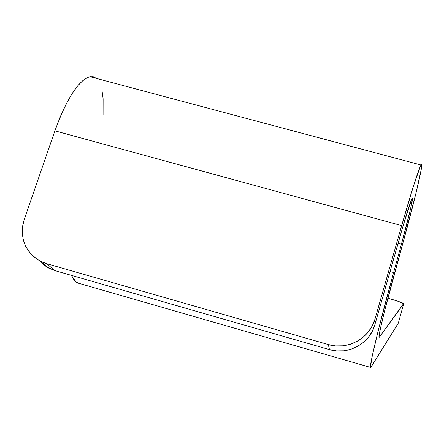 <?xml version="1.0" encoding="UTF-8"?>
<svg xmlns="http://www.w3.org/2000/svg" width="444" height="444" viewBox="0 0 444 444"><rect width="100%" height="100%" fill="white"/><g stroke="black" fill="none" stroke-linecap="round" stroke-linejoin="round"><path stroke-width="0.67" d="M43.218 264.435L48.812 268.148L55.095 270.668L329.476 349.606L336.552 350.91L343.761 350.821L350.81 349.328L357.431 346.498L363.359 342.441L368.359 337.312L372.25 331.324L374.869 324.703L400.799 233.772C406.649 213.442 410.417 201.637 412.11 198.363C414.13 194.822 408.624 218.209 401.426 244.189L393.606 272.511L390.037 271.517L393.606 272.511L378.488 329.609L372.344 355.544L370.451 366.999L371.112 366.977L398.34 323.099L403.696 303.713L398.54 301.459L387.884 298.146C396.914 300.793 402.164 302.592 403.629 303.546L379.17 337.385C377.45 339.327 384.737 308.774 394.994 271.734L402.614 244.117L384.72 310.473L380.43 328.493L378.965 336.918L379.331 337.212L403.696 303.713L398.351 323.043M39.366 260.684L42.469 263.797L46.72 266.949L55.095 270.668L329.476 349.606L328.338 344.583L46.465 263.614L55.095 270.668L46.465 263.614L328.338 344.583L335.62 345.92L343.029 345.821L350.277 344.289L357.081 341.381L363.175 337.207L368.32 331.94L372.322 325.785L375.019 318.986L401.659 225.619L54.901 130.847L24.198 219.58L22.544 226.418L22.261 233.372L23.354 240.187L25.785 246.598L29.476 252.353L34.282 257.231L40.016 261.033L46.465 263.614L40.243 261.15C24.642 251.537 19.292 237.679 24.198 219.58L54.901 130.847L401.659 225.619C411.594 191.114 418.037 170.907 420.99 164.996C424.803 157.947 415.012 199.4 402.614 244.117L415.928 193.368L421.295 169.203L421.789 165.479L421.556 164.302L420.579 165.79L413.431 186.18L401.659 225.619L375.019 318.986L374.869 324.703L403.185 225.519L411.693 199.184L412.315 198.102L412.509 198.562L410.628 208.514L401.426 244.189L398.09 243.273L401.426 244.189L393.606 272.511C378.765 326.135 368.409 369.619 370.69 367.454L398.34 323.099M96.42 78.416L93.418 76.784L89.971 76.695C78.599 80.148 66.911 98.196 54.901 130.847L60.145 117.061L65.823 104.706L71.7 94.239L77.561 86.008L83.183 80.264L88.373 77.145L92.963 76.673M378.971 337.113L379.331 337.212L378.971 337.113M79.004 283.361L76.39 282.229L72.522 277.311L71.723 275.447C73.532 280.097 75.957 282.734 78.993 283.355L370.557 367.416M103.086 114.83L103.119 98.751L101.948 90.071M374.869 324.703L375.019 318.986C369.974 338.273 347.619 350.571 328.338 344.583L329.476 349.606C348.224 355.444 369.969 343.478 374.869 324.703M89.971 76.695L420.99 164.996M49.029 268.259L40.243 261.15"/></g></svg>
